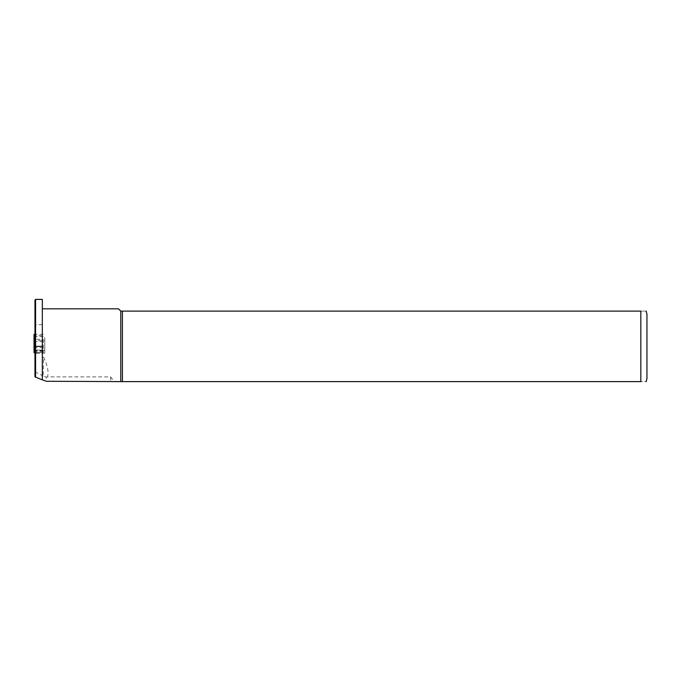 <?xml version="1.0" encoding="UTF-8"?>
<svg xmlns="http://www.w3.org/2000/svg" width="681" height="681" viewBox="0 0 681 681"><rect width="100%" height="100%" fill="white"/><g stroke="black" fill="none" stroke-linecap="round" stroke-linejoin="round"><path stroke-width="0.51" stroke-dasharray="3.4 2.55" d="M43.243 339.351L43.243 352.69L43.243 339.351L34.969 339.351M43.243 334.345L34.969 334.345M43.243 352.69L34.969 352.69M43.243 350.809L34.05 350.809L34.05 352.69M43.243 351.66L34.969 351.66L34.969 376.857M43.243 341.607L34.969 341.607M34.05 334.345L34.05 350.809M43.243 336.601L34.05 336.601M43.243 346.365L34.05 346.365M43.243 347.668L34.05 347.668M34.05 351.66L34.05 350.357L34.05 351.66M43.243 350.357L34.05 350.357M42.324 357.236L42.324 350.094L42.324 357.236L43.601 357.236L43.133 376.057L46.308 377.129L46.308 381.266M42.324 379.853L42.324 299.393M34.969 300.006L34.969 353.209L34.969 350.094L35.582 352.63L42.324 352.63M34.969 371.783L43.133 376.057M118.477 308.825L120.775 311.123L120.775 381.607L122.418 381.607L122.418 311.123L640.821 311.123C648.542 311.123 648.542 311.123 640.821 311.123L640.821 381.607C648.542 381.607 648.542 381.607 640.821 381.607L122.418 381.607M120.775 311.123L122.418 311.123M646.95 378.542L646.95 314.188M42.324 350.281L44.776 350.281L44.776 337.725L42.324 337.725M111.105 381.607L114.263 381.607L110.662 376.882L47.542 376.882C48.845 371.877 47.534 365.331 43.601 357.236M110.662 376.882L110.662 381.266M46.308 377.129L47.542 376.882M42.324 324.633L35.582 324.633L35.582 299.393M35.582 371.988L35.582 352.63M42.324 335.614L35.582 335.614L35.582 324.633L34.969 324.863M44.776 337.725L44.776 340.551L34.969 340.551M44.776 340.551L44.776 353.209L34.969 353.209M44.776 353.209L44.776 350.281M34.969 335.69L35.582 335.614M34.969 350.102L42.324 350.102M42.324 350.094L34.969 350.094"/><path stroke-width="1.02" d="M34.969 339.351L34.05 339.351L34.05 334.345L34.969 334.345M34.969 352.69L34.05 352.69L34.05 339.351M34.969 351.66L34.05 351.66M34.969 341.607L34.05 341.607M35.582 299.393L42.324 299.393L42.324 379.853L34.969 376.857L34.969 300.006L35.582 299.402L35.582 377.214M114.263 381.607L640.821 381.607L640.821 311.123C648.542 311.123 648.542 311.123 640.821 311.123L120.775 311.123L120.775 381.607L46.308 381.266L42.324 379.794M122.418 381.607L122.418 311.123M640.821 381.607C648.542 381.607 648.542 381.607 640.821 381.607M646.133 311.123L646.95 314.188L646.95 378.542L646.133 381.598M120.775 311.123L118.477 308.825L42.324 308.825M42.324 346.365L34.969 346.365"/></g></svg>

